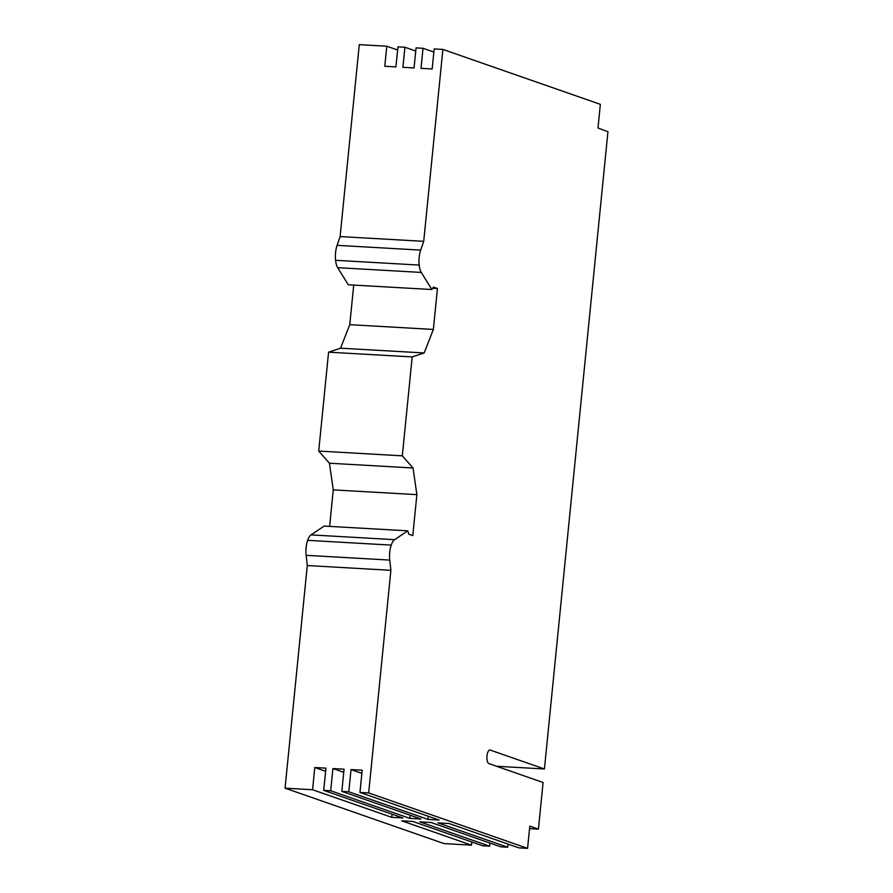 <?xml version="1.0" encoding="UTF-8"?>
<svg xmlns="http://www.w3.org/2000/svg" width="893" height="893" viewBox="0 0 893 893"><rect width="100%" height="100%" fill="white"/><g stroke="black" fill="none" stroke-linecap="round" stroke-linejoin="round"><path stroke-width="1.34" d="M361.855 773.36L351.027 769.587L362.178 770.212L359.957 792.437L368.664 792.928L390.888 570.314L389.75 560.09A15.125 5.838 -86.7 0 1 389.739 552.332A15.125 5.838 -86.7 0 1 391.246 545.11A14.824 5.715 -86.7 0 1 394.617 539.662L407.777 530.844L408.804 534.193L412.789 535.577L416.875 494.644L413.046 467.988L402.308 455.832L412.186 356.932L424.164 352.958L433.362 329.439L437.447 288.495L433.462 287.099L431.866 289.533L421.284 272.432A14.824 5.715 -86.7 0 1 419.197 265.076A15.125 5.838 -86.7 0 1 419.174 257.329A15.125 5.838 -86.7 0 1 420.692 250.107L423.717 241.333L340.121 236.567L359.276 44.65L386.792 46.224L397.631 49.997M419.197 265.076L335.589 260.309A15.125 5.838 -86.7 0 1 335.578 252.563A15.125 5.838 -86.7 0 1 337.085 245.341L340.121 236.567M386.792 46.224L384.794 66.272L395.934 66.908L397.943 46.849L404.909 47.251L402.91 67.31L414.051 67.946L416.06 47.887L423.025 48.289L421.016 68.348L432.167 68.973L434.165 48.925L442.883 49.416L600.353 104.336L597.997 128.012L607.943 131.718L544.429 768.985L490.224 750.087A6.82 2.634 93.3 0 0 489.944 750.02A6.82 2.634 93.3 0 0 486.986 755.936A6.82 2.634 93.3 0 0 488.884 763.582L543.078 782.491L538.423 829.15L529.538 828.637M390.888 570.314L307.281 565.537L306.143 555.323A15.125 5.838 -86.7 0 1 306.132 547.565A15.125 5.838 -86.7 0 1 307.639 540.343A14.824 5.715 -86.7 0 1 311.01 534.896L324.181 526.077L407.777 530.844M508.028 844.075L507.715 847.223L500.75 846.821L430.973 822.486L419.833 821.85L489.598 846.184L489.911 843.048M307.281 565.537L285.057 788.162L443.966 843.584L471.482 845.158L401.716 820.823L412.867 821.46L482.633 845.783L489.598 846.184M538.423 829.15L529.783 826.137L527.573 848.35L518.855 847.859L449.09 823.525L437.938 822.888L507.715 847.223M415.736 51.035L404.909 47.251M433.853 52.062L423.025 48.289M423.717 241.333L442.883 49.416M544.429 768.985L496.53 766.261M424.164 352.958L340.557 348.192L349.766 324.672L353.717 285.079M412.186 356.932L328.579 352.166L340.557 348.192M402.308 455.832L318.712 451.065L328.579 352.166M413.046 467.988L329.439 463.221L318.712 451.065M416.875 494.644L333.268 489.877L329.439 463.221M329.629 526.39L333.268 489.877M391.246 545.11L307.639 540.343M285.057 788.162L312.583 789.736L391.748 817.341L402.899 817.977L323.724 790.372L330.7 790.763L409.865 818.379L421.005 819.015L341.84 791.399L348.806 791.801L427.981 819.406L439.122 820.042L359.957 792.437M325.632 771.295L314.794 767.511L312.583 789.736M314.794 767.511L325.945 768.147L323.724 790.372M343.749 772.333L332.91 768.549L330.7 790.763M332.91 768.549L344.062 769.186L341.84 791.399M351.027 769.587L348.806 791.801M471.794 842.01L471.482 845.158M431.866 289.533L348.259 284.767L337.688 267.666A14.824 5.715 -86.7 0 1 335.589 260.309M437.447 288.495L432.725 288.227M433.362 329.439L349.766 324.672M368.664 792.928L527.573 848.35M392.06 814.204L391.748 817.341M410.177 815.231L409.865 818.379M428.294 816.269L427.981 819.406M490.224 750.087L489.654 750.053M389.75 560.09L306.143 555.323M394.617 539.662L311.01 534.896M420.692 250.107L337.085 245.341M421.284 272.432L337.688 267.666"/></g></svg>
